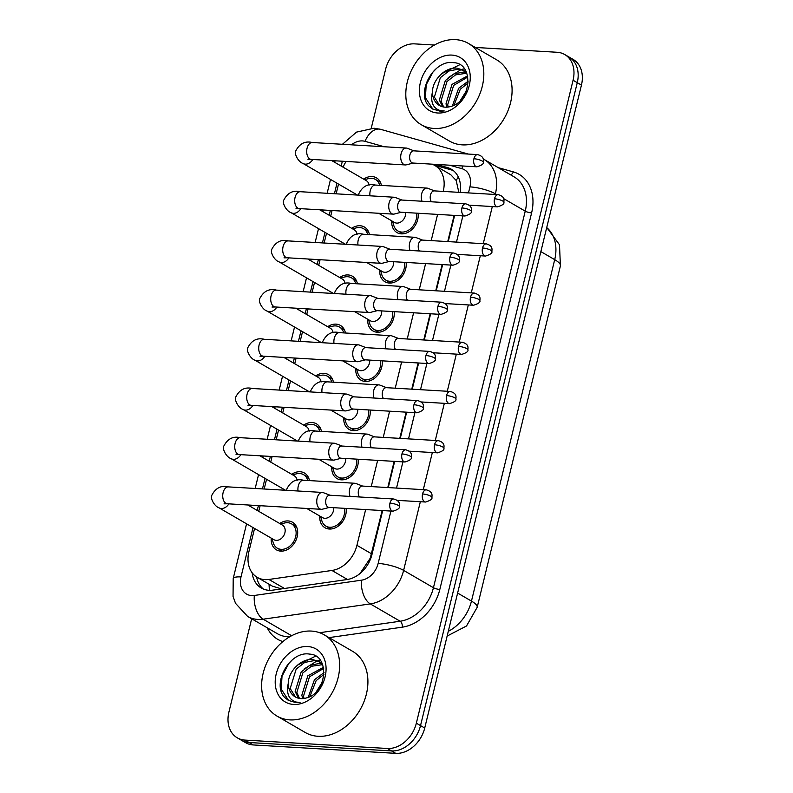 <?xml version="1.0" encoding="UTF-8"?>
<svg xmlns="http://www.w3.org/2000/svg" width="793" height="793" viewBox="0 0 793 793"><rect width="100%" height="100%" fill="white"/><g stroke="black" fill="none" stroke-linecap="round" stroke-linejoin="round"><path stroke-width="1.19" d="M346.144 508.422A15.969 12.222 120.1 0 1 329.333 529.03A15.969 12.222 120.1 0 1 324.991 527.751A15.969 12.222 120.1 0 1 319.807 516.045M358.139 459.226A15.969 12.222 120.1 0 1 341.327 479.834A15.969 12.222 120.1 0 1 336.985 478.556A15.969 12.222 120.1 0 1 331.801 466.849M370.133 410.031A15.969 12.222 120.1 0 1 353.321 430.639A15.969 12.222 120.1 0 1 348.979 429.36A15.969 12.222 120.1 0 1 343.785 417.653M382.127 360.835A15.969 12.222 120.1 0 1 365.315 381.443A15.969 12.222 120.1 0 1 360.974 380.164A15.969 12.222 120.1 0 1 355.779 368.458M394.121 311.639A15.969 12.222 120.1 0 1 377.309 332.247A15.969 12.222 120.1 0 1 372.968 330.968A15.969 12.222 120.1 0 1 367.774 319.262M406.115 262.443A15.969 12.222 120.1 0 1 389.304 283.051A15.969 12.222 120.1 0 1 384.962 281.763A15.969 12.222 120.1 0 1 379.768 270.066M418.109 213.248A15.969 12.222 120.1 0 1 401.288 233.856A15.969 12.222 120.1 0 1 396.946 232.567A15.969 12.222 120.1 0 1 391.762 220.86M279.711 523.509A15.969 12.222 120.1 0 1 288.117 520.932A15.969 12.222 120.1 0 1 292.458 522.21A15.969 12.222 120.1 0 1 296.285 539.527A15.969 12.222 120.1 0 1 280.752 551.125A15.969 12.222 120.1 0 1 276.41 549.836A15.969 12.222 120.1 0 1 271.226 538.13M291.705 474.313A15.969 12.222 120.1 0 1 300.101 471.736A15.969 12.222 120.1 0 1 304.443 473.015A15.969 12.222 120.1 0 1 309.439 480.588M303.699 425.107A15.969 12.222 120.1 0 1 312.095 422.53A15.969 12.222 120.1 0 1 316.437 423.819A15.969 12.222 120.1 0 1 321.433 431.392M315.693 375.912A15.969 12.222 120.1 0 1 324.089 373.334A15.969 12.222 120.1 0 1 328.431 374.623A15.969 12.222 120.1 0 1 333.427 382.196M327.687 326.716A15.969 12.222 120.1 0 1 336.083 324.139A15.969 12.222 120.1 0 1 340.425 325.427A15.969 12.222 120.1 0 1 345.421 333.001M339.682 277.52A15.969 12.222 120.1 0 1 348.077 274.943A15.969 12.222 120.1 0 1 352.419 276.232A15.969 12.222 120.1 0 1 357.415 283.805M351.676 228.325A15.969 12.222 120.1 0 1 360.072 225.747A15.969 12.222 120.1 0 1 364.413 227.026A15.969 12.222 120.1 0 1 369.409 234.609M363.67 179.129A15.969 12.222 120.1 0 1 372.066 176.552A15.969 12.222 120.1 0 1 376.407 177.83A15.969 12.222 120.1 0 1 381.403 185.413M458.84 192.332L456.163 180.467L450.751 174.708L434.911 165.519A28.191 21.56 -59.9 0 0 431.927 164.161M358.149 574.945L360.528 572.764L370.222 558.222L382.176 510.553M387.777 487.566L394.161 461.357M399.771 438.37L406.155 412.162M411.765 389.175L418.149 362.956M423.749 339.979L430.143 313.76M435.744 290.773L442.137 264.565M447.738 241.578L454.131 215.369M272.415 586.176L281.545 588.892M346.135 161.445A28.191 21.56 -59.9 0 0 343.091 167.184M443.198 191.41L443.247 191.222A28.191 21.56 -59.9 0 0 434.911 165.519M254.563 528.455L248.903 551.66A28.191 21.56 -59.9 0 0 257.239 577.363A28.191 21.56 -59.9 0 0 268.906 579.455L331.94 570.464A28.191 21.56 -59.9 0 0 356.929 545.326L365.642 509.572M371.243 486.595L377.637 460.376M383.237 437.389L389.621 411.18M395.231 388.193L401.615 361.985M407.225 338.998L413.609 312.789M419.219 289.802L425.603 263.593M431.204 240.606L437.597 214.397M338.512 184.085L336.143 193.819M332.069 210.522L330.701 216.142M326.518 233.281L324.149 243.015M320.075 259.717L318.707 265.338M314.524 282.477L312.155 292.211M308.08 308.913L306.713 314.534M302.529 331.672L300.16 341.416M296.086 358.119L294.718 363.739M290.545 380.868L288.166 390.612M284.092 407.315L282.724 412.935M278.551 430.064L276.172 439.808M272.098 456.51L270.73 462.131M266.557 479.259L264.178 489.003M260.114 505.706L258.736 511.326M343.121 244.135A15.969 12.222 120.1 0 1 343.181 242.955M331.127 293.331A15.969 12.222 120.1 0 1 331.187 292.151M319.143 342.526A15.969 12.222 120.1 0 1 319.192 341.347M307.149 391.732A15.969 12.222 120.1 0 1 307.198 390.543M295.155 440.928A15.969 12.222 120.1 0 1 295.204 439.738M283.16 490.124A15.969 12.222 120.1 0 1 283.21 488.934M355.115 194.939A15.969 12.222 120.1 0 1 355.175 193.75M475.344 47.451L557.073 52.269A28.191 21.56 120.1 0 1 564.735 54.539A28.191 21.56 120.1 0 1 573.071 80.242L416.345 723.176A28.191 21.56 120.1 0 1 387.361 748.483L244.908 740.087L249.091 742.516A28.191 21.56 120.1 0 1 241.429 740.256A28.191 21.56 120.1 0 0 249.091 742.516L391.544 750.921L249.091 742.516L253.274 744.944A28.191 21.56 120.1 0 1 245.612 742.684L237.246 737.817A28.191 21.56 120.1 0 1 228.909 712.114L251.659 618.768M416.345 723.176L420.528 725.605A28.191 21.56 120.1 0 1 391.544 750.921A28.191 21.56 120.1 0 0 420.528 725.605L577.264 82.67L420.528 725.605L424.721 728.033A28.191 21.56 120.1 0 1 395.727 753.35L253.274 744.944M564.735 54.539L568.928 56.967A28.191 21.56 120.1 0 1 577.264 82.67A28.191 21.56 120.1 0 0 568.928 56.967L573.111 59.396A28.191 21.56 120.1 0 1 581.447 85.099L424.721 728.033M371.253 128.188L385.636 69.179A28.191 21.56 120.1 0 1 414.62 43.873L434.455 45.042M244.908 740.087A28.191 21.56 120.1 0 1 237.246 737.817M460.128 192.412A28.191 21.56 -59.9 0 0 451.286 169.196A28.191 21.56 -59.9 0 0 447.43 167.571L436.229 164.409M252.184 572.833A28.191 21.56 -59.9 0 0 261.274 588.029A28.191 21.56 -59.9 0 0 272.931 590.121L346.997 579.554A28.191 21.56 -59.9 0 0 371.986 554.416L382.672 510.583M388.273 487.596L394.666 461.387M400.267 438.4L406.65 412.191M412.261 389.204L418.645 362.986M424.255 340.009L430.639 313.79M436.239 290.803L442.633 264.594M448.233 241.607L454.627 215.399M263.454 589.09A28.191 21.56 120.1 0 1 256.625 576.987M434.039 165.043L451.613 169.999A28.191 21.56 120.1 0 1 453.289 170.574M379.678 185.314A14.096 10.785 -59.9 0 0 375.456 179.456A14.096 10.785 -59.9 0 0 371.63 178.326A14.096 10.785 -59.9 0 0 368.547 178.623L364.512 179.614M413.996 150.858L407.235 148.261A8.455 5.085 93.4 0 0 406.294 148.053A8.455 5.085 93.4 0 0 401.089 153.763A8.455 5.085 93.4 0 0 403.845 164.488A8.455 5.085 93.4 0 0 405.302 164.944A8.455 5.085 93.4 0 0 406.264 164.845L413.282 163.061M473.917 158.739A6.106 3.668 93.4 0 1 477.683 154.615L413.649 150.839A6.106 3.668 93.4 0 0 409.892 154.962A6.106 3.668 93.4 0 0 411.884 162.714A6.106 3.668 93.4 0 0 412.935 163.041L476.96 166.817C481.857 165.261 483.948 163.715 483.254 162.159A6.106 1.417 13.7 0 0 482.194 160.999A6.106 1.417 -166.3 0 0 473.917 158.739A6.106 3.668 93.4 0 0 476.96 166.817M369.072 185.215A8.455 6.473 -59.9 0 0 366.346 180.685L331.761 160.602M392.604 221.356L393.744 225.351A14.096 10.785 -59.9 0 0 397.898 230.941A14.096 10.785 -59.9 0 0 401.724 232.081A14.096 10.785 -59.9 0 0 416.434 213.148M378.687 213.277L394.448 222.427A8.455 6.473 -59.9 0 0 396.738 223.101A8.455 6.473 -59.9 0 0 405.679 212.514M434.594 190.905L427.833 188.298A8.455 5.085 93.4 0 0 426.882 188.09A8.455 5.085 93.4 0 0 421.678 193.799A8.455 5.085 93.4 0 0 421.985 201.234M498.272 194.662C504.903 196.614 504.031 199.886 503.852 202.205A6.106 1.417 13.7 0 0 502.792 201.045A6.106 1.417 -166.3 0 0 494.515 198.775A6.106 3.668 93.4 0 1 498.272 194.662L434.247 190.885A6.106 3.668 93.4 0 0 430.48 194.999A6.106 3.668 93.4 0 0 431.451 201.799M367.694 234.51A14.096 10.785 -59.9 0 0 363.472 228.652A14.096 10.785 -59.9 0 0 359.635 227.522A14.096 10.785 -59.9 0 0 356.553 227.819L352.518 228.81M402.011 200.064L395.241 197.457A8.455 5.085 93.4 0 0 394.299 197.249A8.455 5.085 93.4 0 0 389.095 202.958A8.455 5.085 93.4 0 0 391.851 213.684A8.455 5.085 93.4 0 0 393.308 214.14A8.455 5.085 93.4 0 0 394.27 214.041L401.288 212.256M461.922 207.935A6.106 3.668 93.4 0 1 465.689 203.811L401.664 200.034A6.106 3.668 93.4 0 0 397.898 204.158A6.106 3.668 93.4 0 0 399.89 211.909A6.106 3.668 93.4 0 0 400.941 212.237L464.966 216.013C469.862 214.457 471.964 212.911 471.26 211.364A6.106 1.417 13.7 0 0 470.199 210.204A6.106 1.417 -166.3 0 0 461.922 207.935A6.106 3.668 93.4 0 0 464.966 216.013M357.078 234.411A8.455 6.473 -59.9 0 0 354.352 229.881L319.767 209.798M355.7 283.706A14.096 10.785 -59.9 0 0 351.477 277.847A14.096 10.785 -59.9 0 0 347.641 276.717A14.096 10.785 -59.9 0 0 344.559 277.015L340.524 278.016M390.017 249.26L383.257 246.653A8.455 5.085 93.4 0 0 382.305 246.445A8.455 5.085 93.4 0 0 377.101 252.154A8.455 5.085 93.4 0 0 379.857 262.88A8.455 5.085 93.4 0 0 381.314 263.335A8.455 5.085 93.4 0 0 382.276 263.236L389.294 261.452M449.938 257.13A6.106 3.668 93.4 0 1 453.695 253.017L389.67 249.24A6.106 3.668 93.4 0 0 385.904 253.354A6.106 3.668 93.4 0 0 387.896 261.105A6.106 3.668 93.4 0 0 388.947 261.432L452.981 265.209C457.868 263.653 459.97 262.106 459.266 260.56A6.106 1.417 13.7 0 0 458.205 259.4A6.106 1.417 -166.3 0 0 449.938 257.13A6.106 3.668 93.4 0 0 452.981 265.209M345.084 283.616A8.455 6.473 -59.9 0 0 342.358 279.077L307.773 258.994M343.706 332.901A14.096 10.785 -59.9 0 0 339.483 327.053A14.096 10.785 -59.9 0 0 335.647 325.913A14.096 10.785 -59.9 0 0 332.564 326.21L328.53 327.212M378.023 298.455L371.263 295.848A8.455 5.085 93.4 0 0 370.311 295.65A8.455 5.085 93.4 0 0 365.107 301.35A8.455 5.085 93.4 0 0 367.873 312.075A8.455 5.085 93.4 0 0 369.32 312.531A8.455 5.085 93.4 0 0 370.281 312.432L377.299 310.648M437.944 306.326A6.106 3.668 93.4 0 1 441.701 302.212L377.676 298.436A6.106 3.668 93.4 0 0 373.909 302.549A6.106 3.668 93.4 0 0 375.912 310.301A6.106 3.668 93.4 0 0 376.953 310.628L440.987 314.405C445.874 312.848 447.976 311.302 447.282 309.756A6.106 1.417 13.7 0 0 446.221 308.596A6.106 1.417 -166.3 0 0 437.944 306.326A6.106 3.668 93.4 0 0 440.987 314.405M333.09 332.812A8.455 6.473 -59.9 0 0 330.374 328.272L295.789 308.19M331.712 382.097A14.096 10.785 -59.9 0 0 327.489 376.249A14.096 10.785 -59.9 0 0 323.663 375.109A14.096 10.785 -59.9 0 0 320.57 375.416L316.536 376.407M366.029 347.651L359.269 345.044A8.455 5.085 93.4 0 0 358.327 344.846A8.455 5.085 93.4 0 0 353.113 350.546A8.455 5.085 93.4 0 0 355.879 361.281A8.455 5.085 93.4 0 0 357.326 361.727A8.455 5.085 93.4 0 0 358.287 361.628L365.305 359.844M425.95 355.532A6.106 3.668 93.4 0 1 429.707 351.408L365.682 347.631A6.106 3.668 93.4 0 0 361.915 351.755A6.106 3.668 93.4 0 0 363.918 359.497A6.106 3.668 93.4 0 0 364.958 359.824L428.993 363.6C433.88 362.044 435.981 360.498 435.288 358.951A6.106 1.417 13.7 0 0 434.227 357.792A6.106 1.417 -166.3 0 0 425.95 355.532A6.106 3.668 93.4 0 0 428.993 363.6M321.096 382.008A8.455 6.473 -59.9 0 0 318.38 377.478L283.795 357.385M380.61 270.552L381.75 274.547A14.096 10.785 -59.9 0 0 385.904 280.147A14.096 10.785 -59.9 0 0 389.73 281.277A14.096 10.785 -59.9 0 0 404.44 262.344M366.693 262.473L382.454 271.622A8.455 6.473 -59.9 0 0 384.754 272.296A8.455 6.473 -59.9 0 0 393.685 261.71M422.6 240.101L415.839 237.494A8.455 5.085 93.4 0 0 414.898 237.295A8.455 5.085 93.4 0 0 409.684 242.995A8.455 5.085 93.4 0 0 409.991 250.439M486.278 243.857C492.909 245.81 492.047 249.081 491.858 251.401A6.106 1.417 13.7 0 0 490.798 250.241A6.106 1.417 -166.3 0 0 482.521 247.971A6.106 3.668 93.4 0 1 486.278 243.857L422.253 240.081A6.106 3.668 93.4 0 0 418.486 244.194A6.106 3.668 93.4 0 0 419.457 250.994M368.616 319.748L369.756 323.742A14.096 10.785 -59.9 0 0 373.909 329.343A14.096 10.785 -59.9 0 0 377.736 330.473A14.096 10.785 -59.9 0 0 392.456 311.54M354.709 311.669L370.46 320.818A8.455 6.473 -59.9 0 0 372.76 321.492A8.455 6.473 -59.9 0 0 381.691 310.906M410.605 289.296L403.845 286.689A8.455 5.085 93.4 0 0 402.903 286.491A8.455 5.085 93.4 0 0 397.689 292.191A8.455 5.085 93.4 0 0 397.997 299.635M474.283 293.053C480.915 295.006 480.052 298.277 479.864 300.597A6.106 1.417 13.7 0 0 478.803 299.437A6.106 1.417 -166.3 0 0 470.527 297.177A6.106 3.668 93.4 0 1 474.283 293.053L410.259 289.276A6.106 3.668 93.4 0 0 406.502 293.4A6.106 3.668 93.4 0 0 407.463 300.19M356.622 368.943L357.762 372.938A14.096 10.785 -59.9 0 0 361.915 378.539A14.096 10.785 -59.9 0 0 365.742 379.669A14.096 10.785 -59.9 0 0 380.462 360.736M342.715 360.865L358.466 370.014A8.455 6.473 -59.9 0 0 360.765 370.688A8.455 6.473 -59.9 0 0 369.697 360.101M398.611 338.492L391.851 335.895A8.455 5.085 93.4 0 0 390.909 335.687A8.455 5.085 93.4 0 0 385.695 341.386A8.455 5.085 93.4 0 0 386.003 348.831M462.299 342.249C468.921 344.202 468.058 347.483 467.87 349.792A6.106 1.417 13.7 0 0 466.809 348.633A6.106 1.417 -166.3 0 0 458.532 346.372A6.106 3.668 93.4 0 1 462.299 342.249L398.264 338.472A6.106 3.668 93.4 0 0 394.508 342.596A6.106 3.668 93.4 0 0 395.469 349.386M433.989 128.456A46.985 35.933 120.1 0 1 421.222 124.679A46.985 35.933 120.1 0 1 409.941 73.749A46.985 35.933 120.1 0 1 455.638 39.65A46.985 35.933 120.1 0 1 468.405 43.427A46.985 35.933 120.1 0 1 479.686 94.357A46.985 35.933 120.1 0 1 433.989 128.456M468.405 43.427L496.676 59.832A46.985 35.933 120.1 0 1 507.946 110.772A46.985 35.933 120.1 0 1 462.25 144.861A46.985 35.933 120.1 0 1 449.482 141.095L421.222 124.679M463.905 70.607L458.592 69.14L448.907 71.003L440.363 77.664L434.356 97.093L439.758 105.667M466.76 73.134L463.082 70.101L456.927 68.168C445.438 66.771 432.512 79.706 432.413 92.067A21.242 16.247 120.1 0 0 439.381 105.459A21.242 16.247 120.1 0 0 445.151 107.164A21.242 16.247 120.1 0 0 450.692 106.47C471.25 101.791 474.462 63.49 453.824 62.687C433.86 59.029 415.859 92.444 428.616 105.776L432.542 108.958L440.065 111.179L444.249 110.97L440.69 110.693C433.077 108.472 430.312 102.257 432.413 92.067M466.79 73.214L455.559 74.869L447.004 81.52L441.007 100.959L443.614 106.986M466.155 72.48L463.578 72.034L453.893 73.898L445.349 80.559L439.342 99.987L442.583 106.768M467.84 76.99L453.655 85.386L447.649 104.815L448.233 107.025M467.612 75.87L451.99 84.415L445.993 103.853L446.994 107.154M468.138 82.938L460.297 89.242L454.002 105.211M468.197 81.173L458.641 88.281L452.397 105.915M466.304 90.997L460.515 100.275M451.871 55.094A30.64 23.433 120.1 0 1 469.258 85.495A30.64 23.433 120.1 0 1 437.756 113.002A30.64 23.433 120.1 0 1 420.369 82.611A30.64 23.433 120.1 0 1 451.871 55.094M464.371 68.813L461.704 69.397M461.11 69.566L448.273 77.585M459.791 64.709L441.622 73.719M436.735 68.188L432.899 72.173L426.198 84.772L425.415 97.717L432.829 109.117M289.812 719.885A46.985 35.933 120.1 0 1 277.044 716.109A46.985 35.933 120.1 0 1 265.764 665.178A46.985 35.933 120.1 0 1 311.461 631.079A46.985 35.933 120.1 0 1 324.238 634.846A46.985 35.933 120.1 0 1 335.508 685.786A46.985 35.933 120.1 0 1 289.812 719.885M324.238 634.846L352.498 651.261A46.985 35.933 120.1 0 1 363.779 702.192A46.985 35.933 120.1 0 1 318.082 736.291A46.985 35.933 120.1 0 1 305.305 732.524L277.044 716.109M319.728 662.036L314.415 660.559L304.73 662.433L296.185 669.094L290.179 688.522L295.581 697.097M322.592 664.564L318.915 661.531L312.759 659.598C301.261 658.2 288.335 671.136 288.236 683.487A21.242 16.247 120.1 0 0 295.204 696.888A21.242 16.247 120.1 0 0 300.983 698.593A21.242 16.247 120.1 0 0 306.514 697.899C327.083 693.211 330.294 654.919 309.657 654.116C289.683 650.458 271.682 683.873 284.439 697.206L288.365 700.388L295.898 702.608L300.071 702.4L296.513 702.122C288.9 699.902 286.144 693.687 288.236 683.487M322.622 664.643L311.381 666.289L302.837 672.95L296.83 692.388L299.437 698.415M321.978 663.91L319.401 663.463L309.716 665.327L301.171 671.988L295.165 691.417L298.416 698.197M323.673 668.42L309.478 676.816L303.481 696.244L304.056 698.455M323.435 667.3L307.813 675.844L301.816 695.283L302.817 698.583M323.96 674.357L316.129 680.672L309.825 696.641M324.03 672.603L314.464 679.71L308.219 697.344M322.127 682.426L316.338 691.704M307.694 646.523A30.64 23.433 120.1 0 1 325.09 676.925A30.64 23.433 120.1 0 1 293.579 704.432A30.64 23.433 120.1 0 1 276.192 674.04A30.64 23.433 120.1 0 1 307.694 646.523M320.194 660.232L317.537 660.827M316.932 660.995L304.096 669.005M315.614 656.138L297.444 665.149M292.558 659.617L288.731 663.602L282.021 676.201L281.237 689.137L288.652 700.546M319.718 431.293A14.096 10.785 -59.9 0 0 315.495 425.444A14.096 10.785 -59.9 0 0 311.669 424.314A14.096 10.785 -59.9 0 0 308.576 424.612L304.542 425.603M354.035 396.847L347.275 394.25A8.455 5.085 93.4 0 0 346.333 394.042A8.455 5.085 93.4 0 0 341.119 399.741A8.455 5.085 93.4 0 0 343.884 410.477A8.455 5.085 93.4 0 0 345.332 410.923A8.455 5.085 93.4 0 0 346.293 410.833L353.321 409.039M413.956 404.727A6.106 3.668 93.4 0 1 417.713 400.604L353.688 396.827A6.106 3.668 93.4 0 0 349.931 400.951A6.106 3.668 93.4 0 0 351.923 408.692A6.106 3.668 93.4 0 0 352.964 409.019L416.999 412.796C421.886 411.24 423.987 409.694 423.293 408.147A6.106 1.417 13.7 0 0 422.233 406.987A6.106 1.417 -166.3 0 0 413.956 404.727A6.106 3.668 93.4 0 0 416.999 412.796M309.111 431.204A8.455 6.473 -59.9 0 0 306.385 426.674L271.801 406.591M307.724 480.489A14.096 10.785 -59.9 0 0 303.501 474.64A14.096 10.785 -59.9 0 0 299.675 473.51A14.096 10.785 -59.9 0 0 296.582 473.808L292.548 474.799M342.041 446.043L335.28 443.446A8.455 5.085 93.4 0 0 334.339 443.237A8.455 5.085 93.4 0 0 329.125 448.947A8.455 5.085 93.4 0 0 331.89 459.672A8.455 5.085 93.4 0 0 333.338 460.118A8.455 5.085 93.4 0 0 334.299 460.029L341.327 458.235M401.962 453.923A6.106 3.668 93.4 0 1 405.729 449.8L341.694 446.023A6.106 3.668 93.4 0 0 337.937 450.146A6.106 3.668 93.4 0 0 339.929 457.888A6.106 3.668 93.4 0 0 340.98 458.215L405.005 461.992C409.902 460.446 411.993 458.889 411.299 457.343A6.106 1.417 13.7 0 0 410.239 456.183A6.106 1.417 -166.3 0 0 401.962 453.923A6.106 3.668 93.4 0 0 405.005 461.992M297.117 480.399A8.455 6.473 -59.9 0 0 294.391 475.869L259.807 455.787M272.068 538.625L273.198 542.62A14.096 10.785 -59.9 0 0 277.352 548.211A14.096 10.785 -59.9 0 0 281.188 549.341A14.096 10.785 -59.9 0 0 294.897 539.111A14.096 10.785 -59.9 0 0 291.507 523.836A14.096 10.785 -59.9 0 0 287.681 522.706A14.096 10.785 -59.9 0 0 284.588 523.003L280.553 523.995M225.519 503.089L224.052 503.833L227.333 503.773A8.455 5.085 93.4 0 1 223.002 493.097A8.455 5.085 93.4 0 1 223.12 492.592A8.455 5.085 93.4 0 1 228.325 486.892C221.059 485.138 215.508 488.022 211.691 495.556C210.323 498.668 214.566 506.44 219.056 507.837L273.902 539.686A8.455 6.473 -59.9 0 0 276.202 540.37A8.455 6.473 -59.9 0 0 284.429 534.234A8.455 6.473 -59.9 0 0 282.397 525.065L247.812 504.982M330.047 495.238L323.286 492.641A8.455 5.085 93.4 0 0 322.345 492.433A8.455 5.085 93.4 0 0 317.131 498.143A8.455 5.085 93.4 0 0 319.896 508.868A8.455 5.085 93.4 0 0 321.343 509.314A8.455 5.085 93.4 0 0 322.315 509.225L329.333 507.431M389.968 503.119A6.106 3.668 93.4 0 1 393.734 498.995L329.7 495.219A6.106 3.668 93.4 0 0 325.943 499.342A6.106 3.668 93.4 0 0 327.935 507.094A6.106 3.668 93.4 0 0 328.986 507.411L393.011 511.188C397.908 509.641 399.999 508.085 399.305 506.539A6.106 1.417 13.7 0 0 398.245 505.379A6.106 1.417 -166.3 0 0 389.968 503.119A6.106 3.668 93.4 0 0 393.011 511.188M344.628 418.139L345.768 422.134A14.096 10.785 -59.9 0 0 349.921 427.734A14.096 10.785 -59.9 0 0 353.757 428.864A14.096 10.785 -59.9 0 0 368.467 409.931M330.721 410.06L346.472 419.21A8.455 6.473 -59.9 0 0 348.771 419.894A8.455 6.473 -59.9 0 0 357.712 409.297M386.617 387.688L379.857 385.091A8.455 5.085 93.4 0 0 378.915 384.883A8.455 5.085 93.4 0 0 373.701 390.592A8.455 5.085 93.4 0 0 374.009 398.027M450.305 391.445C456.927 393.407 456.064 396.678 455.876 398.988A6.106 1.417 13.7 0 0 454.815 397.828A6.106 1.417 -166.3 0 0 446.538 395.568A6.106 3.668 93.4 0 1 450.305 391.445L386.27 387.668A6.106 3.668 93.4 0 0 382.513 391.792A6.106 3.668 93.4 0 0 383.475 398.582M332.644 467.335L333.774 471.329A14.096 10.785 -59.9 0 0 337.927 476.93A14.096 10.785 -59.9 0 0 341.763 478.06A14.096 10.785 -59.9 0 0 356.473 459.127M318.727 459.256L334.477 468.405A8.455 6.473 -59.9 0 0 336.777 469.089A8.455 6.473 -59.9 0 0 345.718 458.493M374.623 436.884L367.863 434.286A8.455 5.085 93.4 0 0 366.921 434.078A8.455 5.085 93.4 0 0 361.717 439.788A8.455 5.085 93.4 0 0 362.024 447.222M438.311 440.64C444.932 442.603 444.07 445.874 443.882 448.184A6.106 1.417 13.7 0 0 442.821 447.024A6.106 1.417 -166.3 0 0 434.544 444.764A6.106 3.668 93.4 0 1 438.311 440.64L374.276 436.864A6.106 3.668 93.4 0 0 370.519 440.987A6.106 3.668 93.4 0 0 371.481 447.777M320.65 516.53L321.78 520.535A14.096 10.785 -59.9 0 0 325.933 526.126A14.096 10.785 -59.9 0 0 329.769 527.256A14.096 10.785 -59.9 0 0 344.479 508.333M306.732 508.452L322.483 517.601A8.455 6.473 -59.9 0 0 324.783 518.285A8.455 6.473 -59.9 0 0 333.724 507.698M362.639 486.079L355.869 483.482A8.455 5.085 93.4 0 0 354.927 483.274A8.455 5.085 93.4 0 0 349.723 488.984A8.455 5.085 93.4 0 0 350.03 496.418M426.317 489.836C432.938 491.799 432.076 495.07 431.888 497.38A6.106 1.417 13.7 0 0 430.827 496.22A6.106 1.417 -166.3 0 0 422.55 493.96A6.106 3.668 93.4 0 1 426.317 489.836L362.292 486.059A6.106 3.668 93.4 0 0 358.525 490.183A6.106 3.668 93.4 0 0 359.497 496.973M269.521 590.319A28.191 15.543 -98.1 0 1 269.085 584.243M456.163 180.467A28.191 17.823 -74.2 0 1 458.374 177.117M370.797 558.272A28.191 6.532 -166.3 0 0 370.222 558.222M371.62 553.851L356.929 545.326M347.473 579.485L331.94 570.464M284.449 588.475L268.906 579.455M477.178 607.329A32.89 7.623 -166.3 0 0 471.468 601.094L554.703 259.648A32.89 7.623 13.7 0 1 560.413 265.893L477.178 607.329L466.512 625.984L447.143 636.055M448.293 631.327A37.588 28.746 -59.9 0 0 471.468 601.094L457.62 593.055M540.856 251.609L554.703 259.648A37.588 28.746 -59.9 0 0 546.714 227.581M581.447 85.099L573.071 80.242M395.727 753.35L387.361 748.483M384.248 146.755L365.048 141.332A18.794 14.373 -59.9 0 0 362.51 140.916A18.794 14.373 -59.9 0 0 351.438 144.822M253.036 527.573L241.003 576.937A18.794 14.373 -59.9 0 0 251.668 595.583A18.794 14.373 -59.9 0 0 254.335 595.464L361.499 580.189A18.794 14.373 -59.9 0 0 378.152 563.426L390.919 511.069M420.349 501.721L403.617 570.385A37.588 28.746 120.1 0 1 370.301 603.909L263.147 619.194A37.588 28.746 120.1 0 1 257.804 619.422A37.588 28.746 120.1 0 1 247.594 616.409L277.421 633.726A37.588 28.746 -59.9 0 0 287.641 636.749A37.588 28.746 -59.9 0 0 289.723 636.789M291.626 635.728L263.147 619.194A18.794 10.368 -98.1 0 1 254.335 595.464M498.192 167.63L513.319 171.893A42.287 32.344 120.1 0 1 531.607 212.901L439.818 589.457A42.287 32.344 120.1 0 1 402.338 627.164L329.006 637.622M282.883 641.587A42.287 32.344 120.1 0 1 267.231 627.808M503.634 198.607L525.244 211.156A37.588 28.746 -59.9 0 0 514.132 176.879L484.295 159.562A37.588 28.746 120.1 0 1 495.407 193.829L496.676 194.563M361.499 580.189A18.794 10.368 -98.1 0 0 370.301 603.909L400.138 621.236A37.588 28.746 -59.9 0 0 433.444 587.712L525.244 211.156A4.699 1.09 -166.3 0 0 531.607 212.901M319.629 632.715L400.138 621.236A4.699 2.587 81.9 0 1 402.338 627.164M378.152 563.426A18.794 4.362 13.7 0 1 403.617 570.385L433.444 587.712A4.699 1.09 -166.3 0 0 439.818 589.457M468.475 192.897L469.952 186.87A18.794 4.362 13.7 0 1 495.407 193.829L495.248 194.483M492.314 206.547L483.254 243.679M480.32 255.742L471.27 292.875M468.326 304.938L459.276 342.07M456.332 354.134L447.282 391.266M444.338 403.33L435.288 440.462M432.344 452.525L423.293 489.658M469.952 186.87A18.794 14.373 -59.9 0 0 461.823 168.641L449.611 165.202M342.348 161.227L341.168 166.064M336.985 183.193L334.428 193.72M330.354 210.423L329.174 215.26M324.991 232.389L322.434 242.916M318.36 259.618L317.18 264.456M313.007 281.584L310.44 292.111M306.366 308.814L305.186 313.651M301.013 330.79L298.446 341.307M294.372 358.01L293.192 362.847M289.019 379.986L286.451 390.503M282.377 407.205L281.198 412.043M277.025 429.182L274.457 439.709M270.383 456.411L269.204 461.239M265.031 478.377L262.463 488.904M258.389 505.607L257.219 510.444M396.52 488.082L402.913 461.873M408.514 438.886L414.898 412.677M420.508 389.69L426.892 363.481M432.502 340.494L438.886 314.276M444.486 291.299L450.88 265.08M456.481 242.093L462.874 215.884M510.642 174.857A4.699 2.974 105.8 0 0 513.319 171.893M461.823 168.641A18.794 11.875 -74.2 0 1 463.033 165.995M246.564 523.816L233.211 578.563A18.794 4.362 13.7 0 1 241.003 576.937M365.048 141.332A18.794 11.875 -74.2 0 1 380.62 129.328L468.276 154.06M451.613 169.999L447.43 167.571M357.455 195.078L303.005 163.457A8.455 6.473 -59.9 0 0 305.305 164.141A8.455 6.473 -59.9 0 0 312.789 159.482M303.005 163.457C298.515 162.059 294.272 154.298 295.64 151.176C299.467 143.652 305.008 140.757 312.273 142.512A8.455 5.085 93.4 0 0 307.069 148.212A8.455 5.085 93.4 0 0 306.95 148.727A8.455 5.085 93.4 0 0 311.282 159.393L308.001 159.452L309.468 158.709M358.684 195.147L358.823 193.73C362.639 186.196 368.18 183.312 375.456 185.056A8.455 5.085 93.4 0 0 370.242 190.766A8.455 5.085 93.4 0 0 370.133 191.272A8.455 5.085 93.4 0 0 369.974 195.821M494.515 198.775A6.106 3.668 93.4 0 0 497.558 206.854L469.188 205.179M345.461 244.274L291.011 212.653A8.455 6.473 -59.9 0 0 293.311 213.337A8.455 6.473 -59.9 0 0 300.795 208.678M291.011 212.653C286.521 211.255 282.278 203.494 283.656 200.371C287.472 192.848 293.014 189.953 300.279 191.708A8.455 5.085 93.4 0 0 295.075 197.417A8.455 5.085 93.4 0 0 294.956 197.923A8.455 5.085 93.4 0 0 299.288 208.589L296.007 208.648L297.474 207.905M333.466 293.469L279.017 261.849A8.455 6.473 -59.9 0 0 281.317 262.533A8.455 6.473 -59.9 0 0 288.811 257.874M279.017 261.849C274.537 260.451 270.284 252.689 271.662 249.567C275.478 242.043 281.019 239.149 288.285 240.903A8.455 5.085 93.4 0 0 283.081 246.613A8.455 5.085 93.4 0 0 282.972 247.119A8.455 5.085 93.4 0 0 287.294 257.784L284.013 257.854L285.49 257.101M321.472 342.665L267.023 311.054A8.455 6.473 -59.9 0 0 269.323 311.728A8.455 6.473 -59.9 0 0 276.816 307.069M267.023 311.054C262.542 309.657 258.3 301.885 259.668 298.763C263.484 291.239 269.025 288.355 276.301 290.099A8.455 5.085 93.4 0 0 271.087 295.809A8.455 5.085 93.4 0 0 270.978 296.314A8.455 5.085 93.4 0 0 275.3 306.98L272.019 307.05L273.496 306.296M309.478 391.861L255.029 360.25A8.455 6.473 -59.9 0 0 257.329 360.924A8.455 6.473 -59.9 0 0 264.822 356.275M255.029 360.25C250.548 358.852 246.306 351.081 247.674 347.958C251.49 340.435 257.031 337.55 264.307 339.295A8.455 5.085 93.4 0 0 259.093 345.005A8.455 5.085 93.4 0 0 258.984 345.51A8.455 5.085 93.4 0 0 263.306 356.186L260.025 356.245L261.502 355.492M346.69 244.343L346.828 242.926C350.645 235.392 356.186 232.508 363.462 234.252A8.455 5.085 93.4 0 0 358.248 239.962A8.455 5.085 93.4 0 0 358.139 240.467A8.455 5.085 93.4 0 0 357.98 245.017M482.521 247.971A6.106 3.668 93.4 0 0 485.564 256.05L457.194 254.375M334.696 293.549L334.834 292.121C338.651 284.588 344.202 281.703 351.468 283.458A8.455 5.085 93.4 0 0 346.263 289.158A8.455 5.085 93.4 0 0 346.144 289.663A8.455 5.085 93.4 0 0 345.986 294.213M470.527 297.177A6.106 3.668 93.4 0 0 473.57 305.246L445.2 303.57M322.701 342.745L322.84 341.317C326.666 333.794 332.208 330.899 339.473 332.654A8.455 5.085 93.4 0 0 334.269 338.353A8.455 5.085 93.4 0 0 334.15 338.869A8.455 5.085 93.4 0 0 333.992 343.409M458.532 346.372A6.106 3.668 93.4 0 0 461.576 354.441L433.206 352.766M297.484 441.067L243.035 409.446A8.455 6.473 -59.9 0 0 245.334 410.12A8.455 6.473 -59.9 0 0 252.828 405.471M243.035 409.446C238.554 408.048 234.312 400.277 235.68 397.164C239.496 389.631 245.037 386.746 252.313 388.491A8.455 5.085 93.4 0 0 247.099 394.2A8.455 5.085 93.4 0 0 246.99 394.706A8.455 5.085 93.4 0 0 251.312 405.382L248.031 405.441L249.508 404.698M285.49 490.262L231.05 458.641A8.455 6.473 -59.9 0 0 233.34 459.316A8.455 6.473 -59.9 0 0 240.834 454.667M231.05 458.641C226.56 457.244 222.318 449.472 223.685 446.36C227.502 438.826 233.053 435.942 240.319 437.686A8.455 5.085 93.4 0 0 235.105 443.396A8.455 5.085 93.4 0 0 234.996 443.902A8.455 5.085 93.4 0 0 239.317 454.577L236.036 454.637L237.513 453.893M219.056 507.837A8.455 6.473 -59.9 0 0 221.356 508.511A8.455 6.473 -59.9 0 0 228.84 503.862M310.707 391.94L310.856 390.513C314.672 382.989 320.213 380.095 327.479 381.849A8.455 5.085 93.4 0 0 322.275 387.559A8.455 5.085 93.4 0 0 322.156 388.064A8.455 5.085 93.4 0 0 322.008 392.604M446.538 395.568A6.106 3.668 93.4 0 0 449.581 403.637L421.212 401.962M298.713 441.136L298.862 439.709C302.678 432.185 308.219 429.291 315.485 431.045A8.455 5.085 93.4 0 0 310.281 436.755A8.455 5.085 93.4 0 0 310.162 437.26A8.455 5.085 93.4 0 0 310.013 441.8M434.544 444.764A6.106 3.668 93.4 0 0 437.587 452.833L409.228 451.167M286.719 490.332L286.868 488.904C290.684 481.381 296.225 478.486 303.491 480.241A8.455 5.085 93.4 0 0 298.287 485.95A8.455 5.085 93.4 0 0 298.178 486.456A8.455 5.085 93.4 0 0 298.019 490.996M422.55 493.96A6.106 3.668 93.4 0 0 425.593 502.028L397.234 500.363M272.425 586.176L257.239 577.363M560.413 265.893L559.491 244.779L546.744 227.442M380.62 129.328L374.078 128.228L356.503 132.114L342.447 144.286M484.295 159.562L483.165 158.937M233.211 578.563L233.053 596.425L235.531 603.344L247.594 616.409M335.052 160.801L334.686 162.297M330.512 179.436L327.132 193.294M323.058 209.996L322.692 211.493M318.518 228.632L315.138 242.489M311.074 259.192L310.707 260.699M306.524 277.828L303.144 291.685M299.08 308.388L298.713 309.894M294.53 327.023L291.16 340.881M287.086 357.584L286.719 359.09M282.536 376.219L279.166 390.077M275.092 406.779L274.725 408.286M270.552 425.415L267.172 439.272M263.098 455.975L262.731 457.482M258.558 474.611L255.177 488.468M251.103 505.171L250.737 506.677M477.683 154.615C484.305 156.578 483.443 159.849 483.254 162.159M356.017 194.245L356.235 195.009M311.282 159.393L405.302 164.944M375.456 179.456L380.432 182.35M312.273 142.512L406.294 148.053M397.898 230.941L402.864 233.836M375.456 185.056L426.882 188.09M497.558 206.854C502.445 205.298 504.546 203.751 503.852 202.205M465.689 203.811C472.311 205.774 471.448 209.045 471.26 211.364M344.023 243.441L344.241 244.204M299.288 208.589L393.308 214.14M363.472 228.652L368.438 231.546M300.279 191.708L394.299 197.249M453.695 253.017C460.327 254.969 459.454 258.24 459.266 260.56M332.029 292.637L332.247 293.4M287.294 257.784L381.314 263.335M351.477 277.847L356.444 280.742M288.285 240.903L382.305 246.445M441.701 302.212C448.332 304.165 447.46 307.436 447.282 309.756M320.035 341.833L320.253 342.596M275.3 306.98L369.32 312.531M339.483 327.053L344.449 329.938M276.301 290.099L370.311 295.65M429.707 351.408C436.338 353.361 435.476 356.632 435.288 358.951M308.041 391.028L308.259 391.792M263.306 356.186L357.326 361.727M327.489 376.249L332.465 379.133M264.307 339.295L358.327 344.846M385.904 280.147L390.87 283.032M363.462 234.252L414.898 237.295M485.564 256.05C490.451 254.494 492.552 252.947 491.858 251.401M373.909 329.343L378.876 332.227M351.468 283.458L402.903 286.491M473.57 305.246C478.457 303.689 480.558 302.143 479.864 300.597M361.915 378.539L366.891 381.423M339.473 332.654L390.909 335.687M461.576 354.441C466.472 352.885 468.564 351.339 467.87 349.792M463.082 70.101L464.748 71.063M318.915 661.531L320.57 662.492M417.713 400.604C424.344 402.557 423.482 405.838 423.293 408.147M296.047 440.224L296.265 440.987M251.312 405.382L345.332 410.923M315.495 425.444L320.471 428.329M252.313 388.491L346.333 394.042M405.729 449.8C412.35 451.762 411.488 455.033 411.299 457.343M284.053 489.42L284.271 490.183M239.317 454.577L333.338 460.118M303.501 474.64L308.477 477.525M240.319 437.686L334.339 443.237M393.734 498.995C400.356 500.958 399.494 504.229 399.305 506.539M277.352 548.211L282.328 551.105M227.333 503.773L321.343 509.314M291.507 523.836L296.483 526.721M228.325 486.892L322.345 492.433M349.921 427.734L354.897 430.619M327.479 381.849L378.915 384.883M449.581 403.637C454.478 402.091 456.57 400.534 455.876 398.988M337.927 476.93L342.903 479.815M315.485 431.045L366.921 434.078M437.587 452.833C442.484 451.286 444.576 449.73 443.882 448.184M325.933 526.126L330.909 529.01M303.491 480.241L354.927 483.274M425.593 502.028C430.49 500.482 432.591 498.926 431.888 497.38"/></g></svg>

